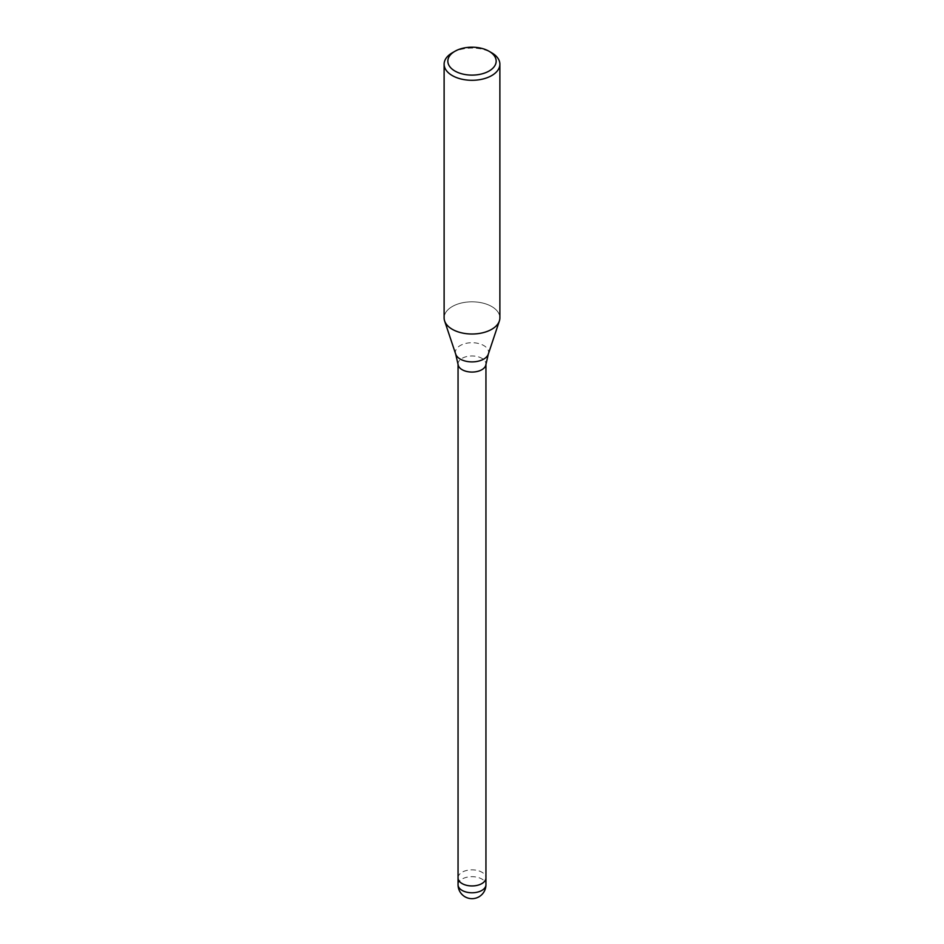 <?xml version="1.0" encoding="UTF-8"?>
<svg xmlns="http://www.w3.org/2000/svg" width="944" height="944" viewBox="0 0 944 944"><rect width="100%" height="100%" fill="white"/><g stroke="black" fill="none" stroke-linecap="round" stroke-linejoin="round"><path stroke-width="0.71" stroke-dasharray="4.72 3.54" d="M458.1 364.608A13.948 8.048 180 0 1 458.052 364.018A13.948 8.048 180 0 1 462.135 358.319A13.948 8.048 180 0 1 477.334 356.572A13.948 8.048 180 0 1 485.948 364.018A13.948 8.048 180 0 1 485.9 364.608M458.052 877.896A13.948 8.048 180 0 1 462.135 872.197A13.948 8.048 180 0 1 477.334 870.451A13.948 8.048 180 0 1 485.948 877.896M444.648 321.054L444.612 320.96A27.883 16.107 180 0 1 452.282 306.529A27.883 16.107 180 0 1 482.667 303.036A27.883 16.107 180 0 1 499.883 317.916M444.117 317.916A27.883 16.107 180 0 1 452.282 306.529A27.883 16.107 180 0 1 485.074 303.697A27.883 16.107 180 0 1 499.388 320.96L499.352 321.054M452.282 52.805A27.883 16.107 180 0 1 491.718 52.805M458.052 877.826A13.948 8.048 180 0 1 468.389 870.12A13.948 8.048 180 0 1 485.948 877.826M455.692 354.118A16.603 9.582 180 0 1 460.259 345.528A16.603 9.582 180 0 1 479.788 343.84A16.603 9.582 180 0 1 488.308 354.118M458.052 884.729A13.948 8.048 180 0 1 462.135 879.029A13.948 8.048 180 0 1 468.389 876.952A13.948 8.048 180 0 1 485.948 884.729"/><path stroke-width="1.42" d="M455.692 354.118A16.603 9.582 180 0 0 467.138 361.469A16.603 9.582 180 0 0 483.741 359.086A16.603 9.582 180 0 0 488.308 354.118L485.9 364.608A13.948 8.048 180 0 1 481.865 369.706A13.948 8.048 180 0 1 467.15 371.558A13.948 8.048 180 0 1 458.1 364.608L455.692 354.118L444.648 321.054M485.948 877.826A13.948 8.048 180 0 1 485.948 877.896A13.948 8.048 180 0 1 481.865 883.584A13.948 8.048 180 0 1 466.666 885.33A13.948 8.048 180 0 1 458.052 877.896A13.948 8.048 180 0 1 458.052 877.826M489.086 51.283A24.166 13.959 180 0 1 489.086 71.024A24.166 13.959 180 0 1 454.914 71.024A24.166 13.959 180 0 1 454.914 51.283A24.166 13.959 180 0 1 489.086 51.283L491.718 52.805A27.883 16.107 180 0 1 499.883 64.192L499.883 317.916A27.883 16.107 180 0 1 491.718 329.303A27.883 16.107 180 0 1 463.823 333.303A27.883 16.107 180 0 1 444.612 320.96M499.883 64.192A27.883 16.107 180 0 1 491.718 75.579A27.883 16.107 180 0 1 461.333 79.072A27.883 16.107 180 0 1 444.117 64.192A27.883 16.107 180 0 1 452.282 52.805L454.914 51.283L452.282 52.805M499.388 320.96A27.883 16.107 180 0 1 491.718 329.303A27.883 16.107 180 0 1 461.333 332.784A27.883 16.107 180 0 1 444.117 317.916L444.117 64.192M485.948 884.729A13.948 8.048 180 0 1 481.865 890.416A13.948 8.048 180 0 1 475.611 892.505A13.948 8.048 180 0 1 458.052 884.729A13.948 13.948 0 0 0 478.974 896.8A13.948 13.948 0 0 0 485.948 884.729L485.948 877.896A13.948 8.048 180 0 1 475.611 885.673A13.948 8.048 180 0 1 458.052 877.896L458.052 364.325M488.308 354.118L499.352 321.054M485.948 877.896L485.948 364.325M458.052 884.729L458.052 877.896"/></g></svg>
